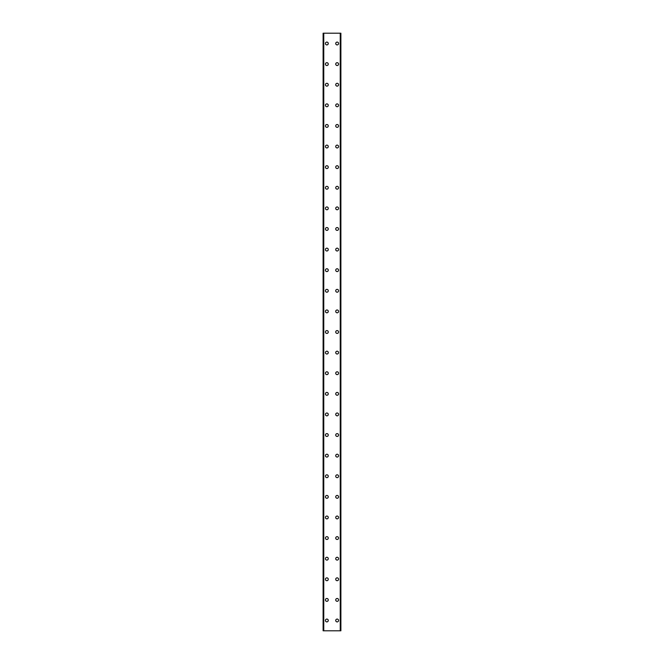 <?xml version="1.0" encoding="UTF-8"?>
<svg xmlns="http://www.w3.org/2000/svg" width="664" height="664" viewBox="0 0 664 664"><rect width="100%" height="100%" fill="white"/><g stroke="black" fill="none" stroke-linecap="round" stroke-linejoin="round"><path stroke-width="1" d="M325.435 620.5A1.419 1.419 0 0 1 326.846 619.08A1.419 1.419 0 0 1 328.265 620.5A1.419 1.419 0 0 1 326.846 621.911A1.419 1.419 0 0 1 325.435 620.5M325.435 599.891A1.419 1.419 0 0 1 326.846 598.471A1.419 1.419 0 0 1 328.265 599.891A1.419 1.419 0 0 1 326.846 601.31A1.419 1.419 0 0 1 325.435 599.891M325.435 579.282A1.419 1.419 0 0 1 326.846 577.863A1.419 1.419 0 0 1 328.265 579.282A1.419 1.419 0 0 1 326.846 580.701A1.419 1.419 0 0 1 325.435 579.282M325.435 558.673A1.419 1.419 0 0 1 326.846 557.262A1.419 1.419 0 0 1 328.265 558.673A1.419 1.419 0 0 1 326.846 560.092A1.419 1.419 0 0 1 325.435 558.673M325.435 538.072A1.419 1.419 0 0 1 326.846 536.653A1.419 1.419 0 0 1 328.265 538.072A1.419 1.419 0 0 1 326.846 539.483A1.419 1.419 0 0 1 325.435 538.072M325.435 517.464A1.419 1.419 0 0 1 326.846 516.044A1.419 1.419 0 0 1 328.265 517.464A1.419 1.419 0 0 1 326.846 518.883A1.419 1.419 0 0 1 325.435 517.464M325.435 496.855A1.419 1.419 0 0 1 326.846 495.435A1.419 1.419 0 0 1 328.265 496.855A1.419 1.419 0 0 1 326.846 498.274A1.419 1.419 0 0 1 325.435 496.855M325.435 476.246A1.419 1.419 0 0 1 326.846 474.835A1.419 1.419 0 0 1 328.265 476.246A1.419 1.419 0 0 1 326.846 477.665A1.419 1.419 0 0 1 325.435 476.246M325.435 455.645A1.419 1.419 0 0 1 326.846 454.226A1.419 1.419 0 0 1 328.265 455.645A1.419 1.419 0 0 1 326.846 457.056A1.419 1.419 0 0 1 325.435 455.645M325.435 435.036A1.419 1.419 0 0 1 326.846 433.617A1.419 1.419 0 0 1 328.265 435.036A1.419 1.419 0 0 1 326.846 436.447A1.419 1.419 0 0 1 325.435 435.036M325.435 414.427A1.419 1.419 0 0 1 326.846 413.008A1.419 1.419 0 0 1 328.265 414.427A1.419 1.419 0 0 1 326.846 415.847A1.419 1.419 0 0 1 325.435 414.427M325.435 393.818A1.419 1.419 0 0 1 326.846 392.407A1.419 1.419 0 0 1 328.265 393.818A1.419 1.419 0 0 1 326.846 395.238A1.419 1.419 0 0 1 325.435 393.818M325.435 373.218A1.419 1.419 0 0 1 326.846 371.798A1.419 1.419 0 0 1 328.265 373.218A1.419 1.419 0 0 1 326.846 374.629A1.419 1.419 0 0 1 325.435 373.218M325.435 352.609A1.419 1.419 0 0 1 326.846 351.19A1.419 1.419 0 0 1 328.265 352.609A1.419 1.419 0 0 1 326.846 354.02A1.419 1.419 0 0 1 325.435 352.609M325.435 332A1.419 1.419 0 0 1 326.846 330.581A1.419 1.419 0 0 1 328.265 332A1.419 1.419 0 0 1 326.846 333.419A1.419 1.419 0 0 1 325.435 332M325.435 311.391A1.419 1.419 0 0 1 326.846 309.98A1.419 1.419 0 0 1 328.265 311.391A1.419 1.419 0 0 1 326.846 312.81A1.419 1.419 0 0 1 325.435 311.391M325.435 290.782A1.419 1.419 0 0 1 326.846 289.371A1.419 1.419 0 0 1 328.265 290.782A1.419 1.419 0 0 1 326.846 292.202A1.419 1.419 0 0 1 325.435 290.782M325.435 270.182A1.419 1.419 0 0 1 326.846 268.762A1.419 1.419 0 0 1 328.265 270.182A1.419 1.419 0 0 1 326.846 271.593A1.419 1.419 0 0 1 325.435 270.182M325.435 249.573A1.419 1.419 0 0 1 326.846 248.153A1.419 1.419 0 0 1 328.265 249.573A1.419 1.419 0 0 1 326.846 250.992A1.419 1.419 0 0 1 325.435 249.573M325.435 228.964A1.419 1.419 0 0 1 326.846 227.553A1.419 1.419 0 0 1 328.265 228.964A1.419 1.419 0 0 1 326.846 230.383A1.419 1.419 0 0 1 325.435 228.964M325.435 208.355A1.419 1.419 0 0 1 326.846 206.944A1.419 1.419 0 0 1 328.265 208.355A1.419 1.419 0 0 1 326.846 209.774A1.419 1.419 0 0 1 325.435 208.355M325.435 187.754A1.419 1.419 0 0 1 326.846 186.335A1.419 1.419 0 0 1 328.265 187.754A1.419 1.419 0 0 1 326.846 189.165A1.419 1.419 0 0 1 325.435 187.754M325.435 167.145A1.419 1.419 0 0 1 326.846 165.726A1.419 1.419 0 0 1 328.265 167.145A1.419 1.419 0 0 1 326.846 168.565A1.419 1.419 0 0 1 325.435 167.145M325.435 146.536A1.419 1.419 0 0 1 326.846 145.117A1.419 1.419 0 0 1 328.265 146.536A1.419 1.419 0 0 1 326.846 147.956A1.419 1.419 0 0 1 325.435 146.536M325.435 125.928A1.419 1.419 0 0 1 326.846 124.517A1.419 1.419 0 0 1 328.265 125.928A1.419 1.419 0 0 1 326.846 127.347A1.419 1.419 0 0 1 325.435 125.928M325.435 105.327A1.419 1.419 0 0 1 326.846 103.908A1.419 1.419 0 0 1 328.265 105.327A1.419 1.419 0 0 1 326.846 106.738A1.419 1.419 0 0 1 325.435 105.327M325.435 84.718A1.419 1.419 0 0 1 326.846 83.299A1.419 1.419 0 0 1 328.265 84.718A1.419 1.419 0 0 1 326.846 86.137A1.419 1.419 0 0 1 325.435 84.718M325.435 64.109A1.419 1.419 0 0 1 326.846 62.69A1.419 1.419 0 0 1 328.265 64.109A1.419 1.419 0 0 1 326.846 65.528A1.419 1.419 0 0 1 325.435 64.109M325.435 43.5A1.419 1.419 0 0 1 326.846 42.089A1.419 1.419 0 0 1 328.265 43.5A1.419 1.419 0 0 1 326.846 44.92A1.419 1.419 0 0 1 325.435 43.5M335.735 620.5A1.419 1.419 0 0 1 337.154 619.08A1.419 1.419 0 0 1 338.565 620.5A1.419 1.419 0 0 1 337.154 621.911A1.419 1.419 0 0 1 335.735 620.5M335.735 599.891A1.419 1.419 0 0 1 337.154 598.471A1.419 1.419 0 0 1 338.565 599.891A1.419 1.419 0 0 1 337.154 601.31A1.419 1.419 0 0 1 335.735 599.891M335.735 579.282A1.419 1.419 0 0 1 337.154 577.863A1.419 1.419 0 0 1 338.565 579.282A1.419 1.419 0 0 1 337.154 580.701A1.419 1.419 0 0 1 335.735 579.282M335.735 558.673A1.419 1.419 0 0 1 337.154 557.262A1.419 1.419 0 0 1 338.565 558.673A1.419 1.419 0 0 1 337.154 560.092A1.419 1.419 0 0 1 335.735 558.673M335.735 538.072A1.419 1.419 0 0 1 337.154 536.653A1.419 1.419 0 0 1 338.565 538.072A1.419 1.419 0 0 1 337.154 539.483A1.419 1.419 0 0 1 335.735 538.072M335.735 517.464A1.419 1.419 0 0 1 337.154 516.044A1.419 1.419 0 0 1 338.565 517.464A1.419 1.419 0 0 1 337.154 518.883A1.419 1.419 0 0 1 335.735 517.464M335.735 496.855A1.419 1.419 0 0 1 337.154 495.435A1.419 1.419 0 0 1 338.565 496.855A1.419 1.419 0 0 1 337.154 498.274A1.419 1.419 0 0 1 335.735 496.855M335.735 476.246A1.419 1.419 0 0 1 337.154 474.835A1.419 1.419 0 0 1 338.565 476.246A1.419 1.419 0 0 1 337.154 477.665A1.419 1.419 0 0 1 335.735 476.246M335.735 455.645A1.419 1.419 0 0 1 337.154 454.226A1.419 1.419 0 0 1 338.565 455.645A1.419 1.419 0 0 1 337.154 457.056A1.419 1.419 0 0 1 335.735 455.645M335.735 435.036A1.419 1.419 0 0 1 337.154 433.617A1.419 1.419 0 0 1 338.565 435.036A1.419 1.419 0 0 1 337.154 436.447A1.419 1.419 0 0 1 335.735 435.036M335.735 414.427A1.419 1.419 0 0 1 337.154 413.008A1.419 1.419 0 0 1 338.565 414.427A1.419 1.419 0 0 1 337.154 415.847A1.419 1.419 0 0 1 335.735 414.427M335.735 393.818A1.419 1.419 0 0 1 337.154 392.407A1.419 1.419 0 0 1 338.565 393.818A1.419 1.419 0 0 1 337.154 395.238A1.419 1.419 0 0 1 335.735 393.818M335.735 373.218A1.419 1.419 0 0 1 337.154 371.798A1.419 1.419 0 0 1 338.565 373.218A1.419 1.419 0 0 1 337.154 374.629A1.419 1.419 0 0 1 335.735 373.218M335.735 352.609A1.419 1.419 0 0 1 337.154 351.19A1.419 1.419 0 0 1 338.565 352.609A1.419 1.419 0 0 1 337.154 354.02A1.419 1.419 0 0 1 335.735 352.609M335.735 332A1.419 1.419 0 0 1 337.154 330.581A1.419 1.419 0 0 1 338.565 332A1.419 1.419 0 0 1 337.154 333.419A1.419 1.419 0 0 1 335.735 332M335.735 311.391A1.419 1.419 0 0 1 337.154 309.98A1.419 1.419 0 0 1 338.565 311.391A1.419 1.419 0 0 1 337.154 312.81A1.419 1.419 0 0 1 335.735 311.391M335.735 290.782A1.419 1.419 0 0 1 337.154 289.371A1.419 1.419 0 0 1 338.565 290.782A1.419 1.419 0 0 1 337.154 292.202A1.419 1.419 0 0 1 335.735 290.782M335.735 270.182A1.419 1.419 0 0 1 337.154 268.762A1.419 1.419 0 0 1 338.565 270.182A1.419 1.419 0 0 1 337.154 271.593A1.419 1.419 0 0 1 335.735 270.182M335.735 249.573A1.419 1.419 0 0 1 337.154 248.153A1.419 1.419 0 0 1 338.565 249.573A1.419 1.419 0 0 1 337.154 250.992A1.419 1.419 0 0 1 335.735 249.573M335.735 228.964A1.419 1.419 0 0 1 337.154 227.553A1.419 1.419 0 0 1 338.565 228.964A1.419 1.419 0 0 1 337.154 230.383A1.419 1.419 0 0 1 335.735 228.964M335.735 208.355A1.419 1.419 0 0 1 337.154 206.944A1.419 1.419 0 0 1 338.565 208.355A1.419 1.419 0 0 1 337.154 209.774A1.419 1.419 0 0 1 335.735 208.355M335.735 187.754A1.419 1.419 0 0 1 337.154 186.335A1.419 1.419 0 0 1 338.565 187.754A1.419 1.419 0 0 1 337.154 189.165A1.419 1.419 0 0 1 335.735 187.754M335.735 167.145A1.419 1.419 0 0 1 337.154 165.726A1.419 1.419 0 0 1 338.565 167.145A1.419 1.419 0 0 1 337.154 168.565A1.419 1.419 0 0 1 335.735 167.145M335.735 146.536A1.419 1.419 0 0 1 337.154 145.117A1.419 1.419 0 0 1 338.565 146.536A1.419 1.419 0 0 1 337.154 147.956A1.419 1.419 0 0 1 335.735 146.536M335.735 125.928A1.419 1.419 0 0 1 337.154 124.517A1.419 1.419 0 0 1 338.565 125.928A1.419 1.419 0 0 1 337.154 127.347A1.419 1.419 0 0 1 335.735 125.928M335.735 105.327A1.419 1.419 0 0 1 337.154 103.908A1.419 1.419 0 0 1 338.565 105.327A1.419 1.419 0 0 1 337.154 106.738A1.419 1.419 0 0 1 335.735 105.327M335.735 84.718A1.419 1.419 0 0 1 337.154 83.299A1.419 1.419 0 0 1 338.565 84.718A1.419 1.419 0 0 1 337.154 86.137A1.419 1.419 0 0 1 335.735 84.718M335.735 64.109A1.419 1.419 0 0 1 337.154 62.69A1.419 1.419 0 0 1 338.565 64.109A1.419 1.419 0 0 1 337.154 65.528A1.419 1.419 0 0 1 335.735 64.109M335.735 43.5A1.419 1.419 0 0 1 337.154 42.089A1.419 1.419 0 0 1 338.565 43.5A1.419 1.419 0 0 1 337.154 44.92A1.419 1.419 0 0 1 335.735 43.5M340.831 33.2L323.111 33.2L323.111 630.8L340.889 630.8L340.889 33.2L340.831 630.8M340.889 33.2L340.889 630.8M323.111 630.8L323.111 33.2M323.634 33.2L323.634 630.8M323.766 33.2L323.766 630.8M340.234 33.2L340.234 630.8M340.366 33.2L340.366 630.8M323.169 33.2L323.169 630.8M323.65 33.2L323.65 630.8M340.35 33.2L340.35 630.8"/></g></svg>
